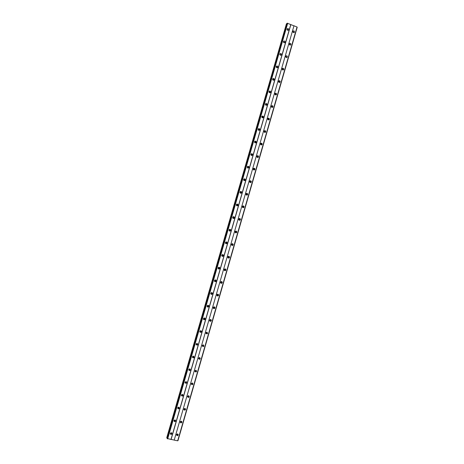 <?xml version="1.0" encoding="UTF-8"?>
<svg xmlns="http://www.w3.org/2000/svg" width="464" height="464" viewBox="0 0 464 464"><rect width="100%" height="100%" fill="white"/><g stroke="black" fill="none" stroke-linecap="round" stroke-linejoin="round"><path stroke-width="0.7" d="M177.613 433.968L176.564 434.693L177.225 435.742L178.28 435.023L177.613 433.968L177.683 434.426L177.01 434.884L176.604 434.577M177.294 433.991L176.79 434.292M292.894 31.593L293.7 32.3L293.474 32.602M289.304 44.01L290.122 44.706L289.861 45.031M285.714 56.44L286.537 57.124L286.242 57.466M282.124 68.875L282.953 69.554L282.617 69.913M278.528 81.322L279.363 81.995L278.986 82.366M274.932 93.78L275.767 94.441L275.349 94.824M274.908 93.966L275.204 94.714M271.336 106.244L272.177 106.9L271.707 107.294M271.307 106.389L271.597 107.201M267.74 118.72L268.575 119.37L268.059 119.764M267.711 118.83L267.977 119.695M264.138 131.202L264.979 131.851L264.41 132.246M264.115 131.277L264.352 132.188M260.536 143.695L261.371 144.339L260.751 144.727M260.519 143.741L260.722 144.693M256.934 156.194L257.769 156.844L257.097 157.215L257.607 157.105M256.923 156.217L257.097 157.186M253.489 169.673L253.332 168.699L254.156 169.348L253.437 169.714L253.988 169.621M249.731 181.221L250.548 181.871L249.771 182.213M249.754 181.204L249.8 182.224M246.129 193.749L246.929 194.399L246.111 194.718M246.175 193.72L246.158 194.747M242.527 206.283L243.31 206.944L242.452 207.234M242.591 206.248L242.84 206.903L242.51 207.275M238.925 218.822L239.691 219.495L238.792 219.756M239.006 218.788L239.227 219.426L238.856 219.808M235.329 231.374L236.066 232.052L235.132 232.29M235.422 231.345L235.608 231.954L235.202 232.354M231.739 243.936L232.441 244.627L231.478 244.83M231.832 243.907L231.994 244.493L231.542 244.905M228.143 256.511L228.81 257.207L227.824 257.387M228.242 256.488L228.369 257.044L227.882 257.462M224.553 269.091L225.179 269.799L224.907 270.147L224.17 269.955M224.64 269.079L224.744 269.607L224.222 270.031M220.968 281.689L221.543 282.402L221.253 282.762L220.522 282.541M221.038 281.689L221.119 282.176L220.562 282.605M217.39 294.298L216.908 294.878C216.862 295.748 217.262 296.09 218.092 295.904L218.585 295.319C218.625 294.449 218.225 294.106 217.39 294.298L217.906 295.011L217.593 295.382L216.874 295.139M217.43 294.304L216.897 295.185M213.776 306.936L213.254 307.539C213.202 308.386 213.591 308.728 214.409 308.572L214.936 307.968C214.983 307.116 214.594 306.774 213.776 306.936L214.264 307.632L213.927 308.015L213.22 307.748M213.858 307.354L213.231 307.777M210.198 319.568L210.615 320.264L210.262 320.665L209.566 320.375M210.221 319.951L209.571 320.38M206.602 332.23L206.967 332.908L206.584 333.314L205.912 333.013M206.584 332.566L205.917 332.995M203 344.897L203.319 345.564L202.907 345.982L202.258 345.668M202.942 345.187L202.269 345.616M199.392 357.582L199.665 358.225L199.224 358.655L198.604 358.33M199.294 357.819L198.621 358.254L199.607 359.339L200.309 358.666L199.294 357.819M195.779 370.284L196.011 370.898L195.53 371.339L194.944 371.009L195.895 372.053L196.643 371.368L195.692 370.295L194.95 370.985M195.646 370.463L194.979 370.898M192.16 382.997L192.351 383.583L191.835 384.03L191.278 383.699L192.171 384.778L192.978 384.076L192.079 383.003L191.278 383.705M191.997 383.119L191.33 383.56M188.535 395.722L188.686 396.279L188.135 396.732L187.613 396.401M188.343 395.78L187.694 396.227M184.904 408.459L185.02 408.987L184.434 409.439L183.947 409.115M184.678 408.477L184.051 408.906M181.262 421.208L181.354 421.701L180.722 422.159L180.281 421.84M180.995 421.231L180.421 421.596L180.722 422.159M176.535 435.035L176.941 435.203L178.025 434.142M292.923 31.424C292.987 32.544 293.468 32.863 294.362 32.381L294.524 32.068C294.46 30.949 293.985 30.636 293.086 31.117L292.923 31.424M293.88 32.654L293.033 31.192M289.333 43.871C289.397 44.979 289.872 45.298 290.771 44.822L290.94 44.503C290.876 43.39 290.4 43.077 289.501 43.552L289.333 43.871M290.278 45.095L289.466 43.604M285.743 56.324C285.801 57.426 286.276 57.745 287.175 57.275L287.349 56.944C287.291 55.842 286.816 55.529 285.917 55.999L285.743 56.324M286.671 57.542L285.894 56.022M282.147 68.788C282.199 69.884 282.675 70.203 283.574 69.739L283.759 69.403C283.701 68.307 283.226 67.988 282.327 68.452L282.147 68.788M283.574 69.739L283.057 70L283.243 69.664L282.327 68.457M278.545 81.264C278.597 82.348 279.073 82.667 279.972 82.209L280.163 81.867C280.111 80.777 279.635 80.463 278.736 80.922L278.545 81.264M279.444 82.47L279.653 82.105L278.754 80.898M274.943 93.745C274.99 94.824 275.465 95.143 276.364 94.697L276.561 94.343C276.515 93.258 276.039 92.945 275.14 93.392L274.943 93.745M275.819 94.952L276.063 94.552L275.181 93.351M271.336 106.239C271.382 107.312 271.852 107.631 272.751 107.19L272.96 106.824C272.919 105.751 272.443 105.438 271.544 105.879L271.336 106.239M272.188 107.439L272.467 107.01L271.614 105.809M267.728 118.743C267.769 119.805 268.238 120.124 269.137 119.695L269.358 119.318C269.317 118.256 268.847 117.937 267.943 118.372L267.728 118.743M268.552 119.938L268.871 119.474L268.041 118.285M264.12 131.26C264.155 132.31 264.619 132.629 265.518 132.211L265.75 131.822C265.715 130.773 265.246 130.454 264.347 130.877L264.12 131.26M264.915 132.449L265.275 131.956L264.474 130.767M260.507 143.782C260.536 144.826 261 145.145 261.899 144.739L262.137 144.339C262.108 143.295 261.644 142.976 260.745 143.388L260.507 143.782M261.261 144.965L261.667 144.443L260.907 143.266M256.888 156.322C256.911 157.354 257.375 157.673 258.274 157.279L258.523 156.867C258.5 155.829 258.036 155.51 257.137 155.91L256.888 156.322M257.607 157.487L258.065 156.942L257.34 155.771M253.269 168.861C253.286 169.888 253.744 170.207 254.643 169.824L254.91 169.401C254.887 168.38 254.429 168.055 253.53 168.444L253.269 168.861M253.947 170.021L254.458 169.447L253.773 168.293M249.644 181.418C249.661 182.427 250.113 182.752 251.007 182.387L251.291 181.946C251.273 180.937 250.815 180.612 249.922 180.983L249.644 181.418M250.282 182.561L250.844 181.969L250.206 180.821M246.019 193.987C246.03 194.984 246.477 195.303 247.37 194.955L247.666 194.503C247.654 193.505 247.208 193.181 246.314 193.534L246.019 193.987M246.604 195.112L247.231 194.497L246.639 193.366M242.394 206.561C242.394 207.547 242.84 207.872 243.728 207.536L244.041 207.072C244.035 206.08 243.588 205.755 242.701 206.097L242.394 206.561M242.927 207.669L243.612 207.037L243.066 205.929M238.757 219.147C238.757 220.116 239.198 220.446 240.079 220.127L240.416 219.646C240.416 218.672 239.975 218.347 239.088 218.666L238.757 219.147M239.244 220.226L239.992 219.582L239.499 218.503M235.126 231.745C235.115 232.702 235.55 233.027 236.431 232.731L236.785 232.232C236.791 231.275 236.356 230.944 235.474 231.246L235.126 231.745M235.561 232.795L236.367 232.139L235.927 231.089M231.49 244.348C231.472 245.294 231.901 245.624 232.771 245.346L233.148 244.83C233.16 243.884 232.731 243.554 231.861 243.838L231.49 244.348M231.867 245.369L232.742 244.714L232.354 243.693M227.847 256.969C227.824 257.891 228.247 258.228 229.112 257.967L229.512 257.439C229.535 256.511 229.112 256.174 228.242 256.435L227.847 256.969M228.178 257.949L229.112 257.294L228.775 256.308M224.205 269.596C224.176 270.5 224.588 270.837 225.446 270.605L225.869 270.054C225.898 269.143 225.487 268.807 224.628 269.045L224.205 269.596M224.483 270.535L225.481 269.88L225.191 268.934M220.557 282.234C220.522 283.121 220.928 283.458 221.775 283.249L222.227 282.68C222.262 281.787 221.856 281.451 221.009 281.665L220.557 282.234M220.794 283.133L221.844 282.483L221.606 281.578M217.1 295.736L218.208 295.092L218.01 294.234M213.411 308.345L214.565 307.713L214.409 306.901M209.6 320.206C209.542 321.03 209.914 321.378 210.72 321.25L211.282 320.624C211.34 319.8 210.963 319.452 210.157 319.586L209.6 320.206M209.716 320.966L210.36 320.966L210.923 320.346L210.801 319.58M205.941 332.885L207.019 333.935L207.628 333.297L206.538 332.247L205.941 332.885M206.028 333.593L206.671 333.622L207.275 332.984L207.182 332.27M202.281 345.576L203.319 346.631L203.969 345.976L202.925 344.92L202.281 345.576M202.339 346.237L202.977 346.295L203.626 345.634L203.563 344.972M198.656 358.887L199.276 358.968L199.972 358.295L199.932 357.68M194.967 371.548L195.564 371.658L196.318 370.968L196.295 370.4M191.278 384.221L191.852 384.354L192.659 383.653L192.653 383.131M187.607 396.436L188.442 397.509L189.306 396.795L188.465 395.728L187.607 396.436M187.595 396.906L188.129 397.056L189.005 395.867M183.93 409.178L184.707 410.246L185.635 409.526L184.846 408.459L183.93 409.178M183.906 409.608L184.405 409.764L185.351 408.616M180.247 421.927L180.972 422.994L181.958 422.269L181.233 421.208L180.247 421.927M180.223 422.315L180.676 422.484L181.691 421.376M170.311 433.48L170.978 434.536L172.034 433.811L171.361 432.755L170.311 433.48M170.276 433.811L170.706 433.997L171.79 432.941M287.083 29.087C287.146 30.212 287.634 30.531 288.533 30.032L288.689 29.731C288.62 28.6 288.138 28.287 287.233 28.785L287.083 29.087M288.063 30.317L287.181 28.855M283.475 41.563C283.545 42.682 284.026 43.001 284.931 42.514L285.093 42.201C285.024 41.076 284.542 40.762 283.637 41.255L283.475 41.563M284.449 42.787L283.603 41.302M279.873 54.05C279.931 55.164 280.418 55.483 281.317 54.996L281.491 54.677C281.428 53.563 280.94 53.25 280.036 53.737L279.873 54.05M280.83 55.274L280.018 53.76M276.26 66.549C276.324 67.657 276.805 67.97 277.71 67.495L277.884 67.17C277.826 66.062 277.339 65.743 276.434 66.224L276.26 66.549M277.71 67.495L277.205 67.767L277.379 67.437L276.434 66.224M272.652 79.06C272.704 80.156 273.186 80.475 274.091 80.005L274.276 79.669C274.218 78.567 273.737 78.254 272.832 78.723L272.652 79.06M273.574 80.272L273.777 79.907L272.855 78.7M269.033 91.576C269.085 92.667 269.567 92.986 270.471 92.522L270.663 92.174C270.611 91.083 270.129 90.77 269.224 91.234L269.033 91.576M269.938 92.783L270.176 92.388L269.271 91.188M265.42 104.104C265.466 105.189 265.942 105.502 266.846 105.05L267.049 104.696C267.003 103.611 266.522 103.298 265.617 103.75L265.42 104.104M266.295 105.311L266.568 104.881L265.686 103.681M261.795 116.644C261.841 117.717 262.317 118.036 263.221 117.589L263.43 117.224C263.39 116.151 262.914 115.832 262.003 116.278L261.795 116.644M262.647 117.844L262.96 117.386L262.108 116.191M258.175 129.195C258.21 130.256 258.686 130.575 259.591 130.14L259.811 129.763C259.77 128.696 259.301 128.383 258.39 128.818L258.175 129.195M258.993 130.39L259.347 129.897L258.523 128.708M254.545 141.752C254.579 142.808 255.049 143.127 255.96 142.703L256.186 142.315C256.151 141.259 255.681 140.94 254.777 141.369L254.545 141.752M255.328 142.941L255.734 142.419L254.945 141.236M250.92 154.326C250.949 155.37 251.413 155.684 252.317 155.278L252.561 154.872C252.532 153.828 252.062 153.509 251.157 153.926L250.92 154.326M251.662 155.498L252.114 154.953L251.366 153.775M247.283 166.907C247.312 167.939 247.776 168.258 248.675 167.858L248.936 167.446C248.907 166.408 248.443 166.089 247.538 166.489L247.283 166.907M247.985 168.072L248.495 167.498L247.788 166.332M243.646 179.493C243.67 180.513 244.128 180.838 245.033 180.455L245.299 180.026C245.282 179 244.818 178.681 243.913 179.069L243.646 179.493M244.302 180.647L244.87 180.049L244.209 178.895M240.01 192.096C240.027 193.105 240.48 193.424 241.379 193.059L241.669 192.618C241.651 191.603 241.193 191.284 240.294 191.655L240.01 192.096M240.619 193.233L241.239 192.612L240.63 191.475M236.367 204.705C236.379 205.703 236.831 206.028 237.725 205.674L238.026 205.216C238.02 204.218 237.568 203.893 236.669 204.253L236.367 204.705M236.924 205.819L237.609 205.187L237.052 204.073M232.725 217.326C232.725 218.312 233.172 218.637 234.065 218.3L234.39 217.831C234.384 216.845 233.937 216.52 233.044 216.856L232.725 217.326M233.224 218.416L233.978 217.773L233.473 216.682M229.077 229.958C229.071 230.927 229.512 231.252 230.405 230.939L230.741 230.451C230.747 229.477 230.306 229.152 229.413 229.471L229.077 229.958M229.523 231.02L230.341 230.364L229.889 229.303M225.429 242.602C225.417 243.554 225.852 243.884 226.734 243.588L227.099 243.084C227.105 242.127 226.67 241.796 225.788 242.098L225.429 242.602M225.817 243.629L226.705 242.968L226.304 241.941M221.775 255.252C221.757 256.192 222.186 256.522 223.056 256.25L223.445 255.728C223.462 254.788 223.033 254.452 222.157 254.73L221.775 255.252M222.111 256.244L223.062 255.583L222.72 254.591M218.115 267.914C218.092 268.836 218.515 269.172 219.379 268.923L219.797 268.378C219.82 267.455 219.397 267.125 218.527 267.374L218.115 267.914M218.405 268.865L219.414 268.209L219.124 267.258M214.455 280.587C214.426 281.486 214.838 281.828 215.696 281.602L216.137 281.039C216.172 280.14 215.754 279.804 214.896 280.03L214.455 280.587M214.699 281.491L215.766 280.842L215.522 279.937M210.795 293.271C210.755 294.153 211.161 294.495 212.002 294.298L212.477 293.712C212.518 292.83 212.112 292.494 211.265 292.697L210.795 293.271M210.987 294.13L212.118 293.492L211.92 292.627M207.13 305.967C207.083 306.826 207.472 307.168 208.307 307L208.817 306.397C208.864 305.538 208.469 305.196 207.634 305.37L207.13 305.967M207.286 306.774L208.464 306.147L208.307 305.335M203.464 318.669C203.406 319.505 203.789 319.853 204.601 319.713L205.152 319.093C205.204 318.252 204.827 317.91 204.009 318.055L203.464 318.669M203.58 319.429L204.259 319.429L204.804 318.814L204.682 318.049M199.793 331.383L200.889 332.433L201.486 331.801C201.544 330.983 201.179 330.635 200.378 330.751L199.793 331.383M199.874 332.091L200.552 332.125L201.144 331.487L201.057 330.78M196.115 344.108L197.177 345.17L197.815 344.514L196.748 343.459L196.115 344.108M196.173 344.764L196.846 344.827L197.484 344.178L197.42 343.517M192.438 356.845L193.447 357.912L194.138 357.239L193.123 356.172L192.438 356.845M192.473 357.454L193.128 357.547L193.819 356.874L193.778 356.259M188.755 369.593L189.718 370.661L190.466 369.976L189.492 368.903L188.755 369.593L189.37 369.947L189.84 369.512L189.602 368.892M188.773 370.15L189.405 370.266L190.147 369.582L190.13 369.019M185.072 382.348L185.983 383.421L186.783 382.719L185.867 381.646L185.072 382.348M185.072 382.858L185.675 382.997L186.476 381.785M181.389 395.113L182.236 396.192L183.1 395.479L182.242 394.406L181.389 395.113M181.378 395.577L181.94 395.74L182.81 394.562M177.7 407.891L178.489 408.964L179.417 408.245L178.617 407.172L177.7 407.891M177.677 408.314L178.199 408.482L179.145 407.346M174.006 420.68L174.737 421.747L175.728 421.022L174.986 419.955L174.006 420.68M173.977 421.057L174.452 421.237L175.467 420.135M171.378 432.755L171.448 433.219L170.775 433.678L170.358 433.347M171.083 432.767L170.532 433.086M287.048 29.273L287.871 29.963L287.651 30.27M283.446 41.725L284.281 42.41L284.02 42.734M279.844 54.184L280.685 54.862L280.389 55.204M276.237 66.659L277.089 67.326L276.747 67.686M272.629 79.141L273.487 79.796L273.105 80.173M269.021 91.634L269.88 92.284L269.456 92.667M268.998 91.791L269.323 92.574M265.408 104.133L266.272 104.777L265.797 105.166L266.145 105.003M265.391 104.255L265.704 105.09M261.8 116.644L262.665 117.282L262.137 117.676M261.777 116.731L262.067 117.618M258.181 129.16L259.051 129.792L258.471 130.187M258.17 129.212L258.431 130.146M254.568 141.688L255.432 142.32L254.8 142.703M254.562 141.711L254.782 142.686L255.287 142.564M251.134 155.225L250.96 154.222L251.813 154.854L251.123 155.225M247.335 166.767L248.194 167.4L247.451 167.753M247.364 166.744L247.486 167.765M243.722 179.319L244.569 179.951L243.774 180.281M243.774 179.284L243.832 180.316M240.103 191.881L240.944 192.519L240.097 192.821M240.184 191.835L240.474 192.514L240.178 192.867M236.489 204.45L237.313 205.094L236.42 205.366M236.588 204.398L236.849 205.059L236.512 205.436M232.876 217.024L233.676 217.68L232.748 217.918M232.992 216.972L233.224 217.616L232.847 218.005M229.268 229.61L230.04 230.277L229.077 230.486M229.396 229.558L229.593 230.179L229.175 230.585M225.661 242.202L226.397 242.881L225.411 243.061M225.794 242.162L225.962 242.753L225.504 243.165M222.059 254.806L222.755 255.496L222.511 255.832L221.746 255.647M222.192 254.777L222.331 255.339L221.833 255.763M218.457 267.426L219.112 268.122L218.851 268.47L218.086 268.25M218.585 267.403L218.695 267.937L218.155 268.36M214.855 280.053L215.464 280.761L215.18 281.12L214.42 280.871M214.971 280.047L215.052 280.546L214.478 280.969M211.259 292.697L211.81 293.41L211.509 293.776L210.76 293.503M211.352 292.697L211.41 293.161L210.801 293.584M207.657 305.358L208.156 306.066L207.831 306.449L207.095 306.153M207.727 305.364L207.124 306.211M204.056 318.031L204.496 318.733L204.148 319.128L203.429 318.814M204.114 318.426L203.447 318.849M200.454 330.728L200.837 331.412L200.46 331.818L199.764 331.487M200.465 331.07L199.769 331.493M196.84 343.43L197.177 344.102L196.771 344.52L196.098 344.178M196.817 343.435L196.405 344.143L196.771 344.52M193.227 356.155L193.511 356.804L193.07 357.228L192.427 356.88M193.169 356.161L192.444 356.828M189.515 368.903L188.784 369.506M185.971 381.64L186.168 382.232L185.658 382.678L185.084 382.319M185.826 381.768L185.13 382.203M182.335 394.4L182.491 394.963L181.946 395.415L181.407 395.061M182.161 394.464L181.476 394.91M178.692 407.177L178.814 407.705L178.222 408.158L177.724 407.81M178.489 407.183L177.822 407.624M175.038 419.961L175.131 420.454L174.505 420.912L174.041 420.575M174.789 419.972L174.174 420.349M289.333 44.411L289.553 44.805M285.72 56.77L285.981 57.281M282.112 69.153L282.402 69.757M278.51 81.548L278.806 82.232M297.03 27.063L177.7 440.754M174.406 440.174L177.683 440.8L297.041 27.016L293.985 25.781L174.22 440.081L293.985 25.781M167.26 438.689L287.257 23.206L167.144 438.538L174.22 440.081M166.837 437.9L286.468 23.71L166.75 437.72L167.284 438.062M286.468 23.71L286.926 23.797M287.257 23.206L293.782 25.764M297.227 27.225L177.95 440.73M199.305 357.599L198.615 358.272M171.094 439.483L290.864 24.586M290.777 24.488L170.967 439.518M167.666 438.886L287.703 23.246M287.193 23.2L167.202 438.66M287.112 29.713L287.297 30.021M283.475 42.091L283.73 42.537M279.85 54.491L280.146 55.042M276.231 66.909L276.55 67.547M272.612 79.344L272.942 80.057M176.732 434.362L177.01 434.884M275.32 94.807L275.645 94.668M271.678 107.271L272.043 107.132M268.03 119.741L268.441 119.613M264.381 132.217L264.834 132.095M260.727 144.704L261.22 144.594M249.876 182.172L250.369 182.149M246.262 194.677L246.744 194.689M242.643 207.199L243.113 207.24M239.018 219.727L239.482 219.797M235.387 232.267L235.845 232.371M231.756 244.818L232.203 244.951M228.12 257.381L228.561 257.543M224.477 269.955L224.907 270.147M220.829 282.535L221.253 282.762M217.181 295.127L217.593 295.382M213.527 307.731L213.927 308.015M209.867 320.346L210.262 320.665M206.202 332.972L206.584 333.314M202.53 345.605L202.907 345.982M198.853 358.249L199.224 358.655M195.17 370.898L195.53 371.339M191.487 383.56L191.835 384.03M187.792 396.233L188.135 396.732M184.098 408.906L184.434 409.439M176.941 435.203L177.225 435.742M293.961 32.637L294.362 32.381M290.336 45.083L290.771 44.822M286.7 57.536L287.175 57.275M279.461 82.447L279.972 82.209M275.865 94.905L276.364 94.697M272.264 107.375L272.751 107.19M268.656 119.851L269.137 119.695M265.043 132.339L265.518 132.211M261.429 144.838L261.899 144.739M257.81 157.348L258.274 157.279M254.191 169.87L254.643 169.824M250.566 182.404L251.007 182.387M246.935 194.944L247.37 194.955M243.298 207.501L243.728 207.536M239.662 220.064L240.079 220.127M236.019 232.638L236.431 232.731M232.365 245.224L232.771 245.346M228.711 257.822L229.112 257.967M225.057 270.431L225.446 270.605M221.392 283.046L221.775 283.249M217.72 295.678L218.092 295.904M214.043 308.316L214.409 308.572M210.36 320.966L210.72 321.25M206.671 333.622L207.019 333.935M202.977 346.295L203.319 346.631M199.276 358.968L199.607 359.339M195.564 371.658L195.895 372.053M191.852 384.354L192.171 384.778M188.129 397.056L188.442 397.509M184.405 409.764L184.707 410.246M180.676 422.484L180.972 422.994M170.706 433.997L170.978 434.536M288.144 30.299L288.533 30.032M284.502 42.775L284.931 42.514M280.853 55.268L281.317 54.996M273.598 80.243L274.091 80.005M269.984 92.736L270.471 92.522M266.371 105.241L266.846 105.05M262.752 117.752L263.221 117.589M259.127 130.274L259.591 130.14M255.502 142.808L255.96 142.703M251.871 155.353L252.317 155.278M248.234 167.91L248.675 167.858M244.598 180.479L245.033 180.455M240.955 193.053L241.379 193.059M237.307 205.645L237.725 205.674M233.659 218.242L234.065 218.3M229.999 230.852L230.405 230.939M226.339 243.472L226.734 243.588M222.674 256.105L223.056 256.25M219.002 268.749L219.379 268.923M215.325 281.404L215.696 281.602M211.642 294.066L212.002 294.298M207.953 306.745L208.307 307M204.259 319.429L204.601 319.713M200.552 332.125L200.889 332.433M196.846 344.827L197.177 345.17M193.128 357.547L193.447 357.912M189.405 370.266L189.718 370.661M185.675 382.997L185.983 383.421M181.94 395.74L182.236 396.192M178.199 408.482L178.489 408.964M174.452 421.237L174.737 421.747M170.497 433.127L170.775 433.678M273.076 80.156L273.371 80.011M269.427 92.649L269.758 92.504M262.114 117.659L262.531 117.514M258.448 130.169L258.912 130.036M251.169 155.196L251.662 155.109M247.544 167.719L248.031 167.661M243.919 180.252L244.395 180.223M240.288 192.798L240.758 192.798M236.657 205.349L237.116 205.384M233.021 217.912L233.473 217.981M229.378 230.492L229.825 230.585M225.736 243.078L226.171 243.206M222.088 255.676L222.511 255.832M218.434 268.279L218.851 268.47M214.774 280.9L215.18 281.12M211.108 293.526L211.509 293.776M207.443 306.165L207.831 306.449M203.766 318.814L204.148 319.128M200.088 331.476L200.46 331.818M192.717 356.822L193.07 357.228M189.022 369.512L189.37 369.947M185.322 382.208L185.658 382.678M181.615 394.916L181.946 395.415M177.903 407.63L178.222 408.158M174.191 420.349L174.505 420.912"/></g></svg>
